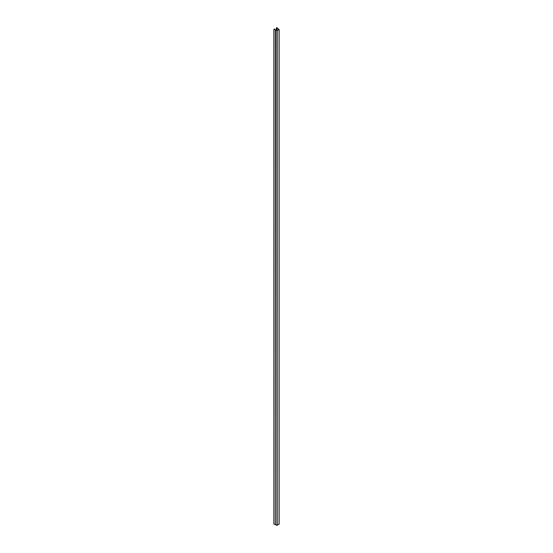 <?xml version="1.0" encoding="UTF-8"?>
<svg xmlns="http://www.w3.org/2000/svg" width="553" height="553" viewBox="0 0 553 553"><rect width="100%" height="100%" fill="white"/><g stroke="black" fill="none" stroke-linecap="round" stroke-linejoin="round"><path stroke-width="0.83" d="M277.903 28.5L276.811 27.65L276.279 28.051L276.783 27.864L278.85 29.475A6.304 3.636 0 0 0 277.025 30.526L274.24 29.33L274.565 29.039L273.866 29.344L277.177 30.65A6.055 3.498 0 0 1 279.058 29.565L277.903 28.5M276.279 30.208L276.279 28.051M276.389 30.249L276.389 28.113M276.783 30.422L276.783 27.864M274.675 29.516L274.675 29.102M275.346 29.98L275.346 524.659L273.866 524.023L273.866 29.344M275.346 524.659L275.359 30.097M275.359 524.776L275.588 30.083M275.588 524.762L277.177 525.329L277.177 30.65M279.099 29.537L279.058 524.244A6.055 3.498 0 0 0 277.177 525.329M276.963 525.35L276.963 30.671M279.058 524.244L279.058 29.565M279.134 524.168L279.134 29.489"/></g></svg>
